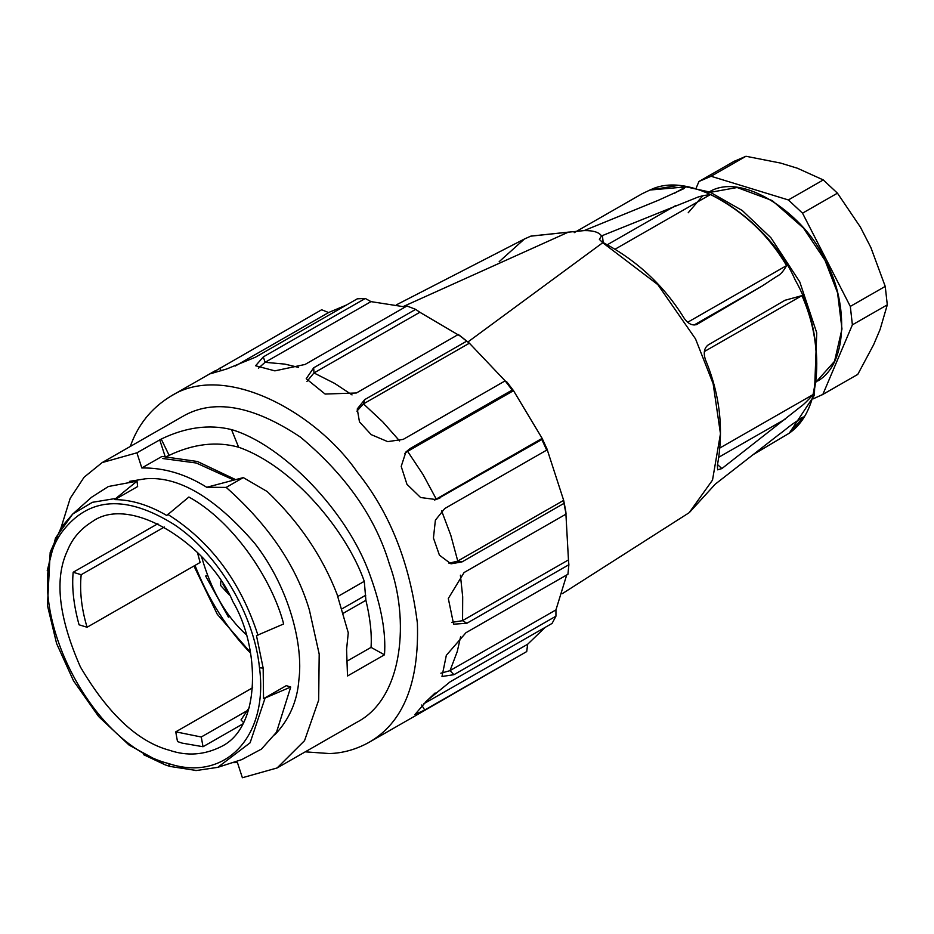 <?xml version="1.0" encoding="UTF-8"?>
<svg xmlns="http://www.w3.org/2000/svg" width="934" height="934" viewBox="0 0 934 934"><rect width="100%" height="100%" fill="white"/><g stroke="black" fill="none" stroke-linecap="round" stroke-linejoin="round"><path stroke-width="1.4" d="M229.986 616.463L228.433 617.129L229.869 616.3M228.433 617.129L205.655 576.044L207.243 575.356M249.355 707.4L241.019 719.916L243.505 722.531M252.67 687.751L175.744 731.836L177.495 741.561L182.177 743.125L203.017 746.721L201.265 736.996L175.744 731.836M247.802 710.33L201.265 736.996M242.758 723.955L203.017 746.721M197.448 552.484L200.121 562.478L87.072 627.251C81.503 608.629 79.542 591.117 81.176 574.714L73.167 572.262L157.893 523.705M164.349 527.045L81.176 574.714M73.167 572.262C71.72 587.684 73.681 605.197 79.063 624.799L87.072 627.251M250.475 652.446L217.272 614.268L193.945 566.016M169.626 750.317C137.893 741.829 108.157 714.043 80.394 666.934C58.573 617.292 54.23 578.59 67.376 550.815C72.163 538.708 80.429 529.018 92.151 521.721C131.624 492.965 210.664 547.651 232.799 601.461C259.722 646.456 262.034 727.224 221.043 746.686C204.231 755.046 187.092 756.26 169.626 750.317M115.828 498.441L137.029 481.15L137.637 486.556L114.882 499.597L115.828 498.441L92.373 502.317L72.712 514.05L61.305 527.29L50.203 552.169L47.459 605.501L56.589 643.514L73.482 680.781L98.724 716.635L129.149 745.134L165.236 764.876L169.86 766.405L196.42 770.503M47.237 570.697L55.491 538.089L72.7 514.062L91.474 497.308L108.402 486.509L137.029 481.15M263.54 698.679L286.294 685.649L290.731 687.015L263.54 698.679L263.166 668.102L256.476 635.634L283.667 623.959C271.794 578.38 232.601 520.892 188.89 497.028L166.754 515.475C148.88 505.06 131.589 499.76 114.882 499.597M143.497 754.625L165.236 764.876M290.731 687.015L276.511 732.209L261.473 749.068L241.766 759.611L217.797 767.339L250.102 742.799L265.022 698.258M130.27 446.475C137.835 424.923 151.238 408.216 170.49 396.378C224.615 361.318 316.299 412.396 357.302 472.172C389.758 512.509 409.781 562.852 417.393 623.2C419.284 683.139 403.079 722.893 368.802 742.472C356.017 749.477 342.895 753.166 329.41 753.551L305.243 751.847M61.072 527.64L70.19 498.336L84.095 477.227L102.145 462.587L182.165 416.739C213.127 398.363 252.6 405.193 300.585 437.217C345.965 475.243 375.573 517.553 389.408 564.136C409.501 618.366 403.873 697.756 357.138 722.11L277.118 767.958L242.373 777.73L237.446 762.576L232.368 762.634M412.408 717.487L526.729 651.558L424.701 710.027L414.965 714.51L426.791 700.792L450.106 681.855L552.076 623.422L555.94 616.195L453.924 674.698L441.98 676.496L446.335 655.306L465.949 632.715L567.93 574.282L568.876 564.731L466.895 623.247L453.62 624.192L448.308 598.484L464.081 572.53L566.062 514.097L565.747 511.085L568.456 559.921L462.563 620.608L462.692 596.803L460.404 575.181M566.704 574.982L555.94 609.914L450.048 670.589L457.251 651.558L460.66 636.521M440.848 673.216L450.013 670.659L453.924 674.698M451.612 622.394L462.552 620.69L466.895 623.247M565.747 511.085L563.669 500.355L563.984 503.368L462.026 561.894L450.982 563.821L439.435 555.17L433.434 538.019L435.384 520.191L444.724 508.551L546.694 450.118L546.997 448.985L563.669 500.355L457.765 561.03L450.818 535.334L441.595 510.816M448.95 563.214L457.788 561.124L462.026 561.894M546.997 448.985L542.14 438.373L541.848 439.517L436.318 499.597L420.592 497.518L406.955 484.302L401.2 466.405L405.905 451.986L410.201 448.495L512.182 390.062L513.525 390.681L542.14 438.373L436.248 499.06L423.044 474.565L407.621 451.356L404.737 453.457M434.52 500.029L439.926 498.044M399.635 440.965L382.73 421.818L363.478 403.873L356.893 411.147M512.182 390.062L505.154 380.862L403.231 439.377L387.703 441.63L371.183 434.614L359.473 421.864L357.243 408.964L364.692 399.612L466.673 341.179L469.382 343.198L363.478 403.873L364.692 399.612M352.048 394.907L334.734 383.454L313.976 372.946L306.971 381.422M419.868 312.271L460.999 336.509L458.302 334.489L356.403 392.981L325.114 394.055L306.212 378.725L313.684 367.798L415.665 309.364L419.868 312.271L313.976 372.946L313.684 367.798M298.483 367.377L284.858 364.108L265.081 362.31L258.403 368.241M415.665 309.364L406.955 306.002L305.056 364.458L274.865 370.856L255.589 365.754L263.318 356.893L365.299 298.46L370.985 301.624L265.081 362.31L263.318 356.893M365.299 298.46L357.313 298.81L255.414 357.232L226.705 368.977L210.57 373.728L321.658 309.761L328.605 312.551L235.181 366.081L328.733 312.47L346.561 304.974M370.985 301.624L405.274 306.971M460.999 336.509L469.382 343.198L505.142 380.862M466.673 341.179L458.302 334.489M506.485 381.481L513.525 390.681L407.621 451.356L410.201 448.495M546.694 450.118L541.848 439.517M566.062 514.097L563.984 503.368M568.456 559.921L568.876 564.731M555.94 609.914L555.94 616.195M545.164 627.391L527.628 644.273L423.873 703.722M527.628 644.273L526.729 651.558M129.429 481.384L145.342 478.803C178.417 475.826 214.843 497.297 254.608 543.191C290.054 588.735 303.34 646.141 298.903 679.66C297.339 701.177 289.271 719.6 274.701 734.918M166.929 456.341L169.136 455.36C193.455 443.825 216.606 441.117 238.614 447.211C295.086 467.14 347.728 533.641 364.272 581.322L365.906 600.305C370.214 618.18 371.93 633.871 371.055 647.379L384.481 654.804L347.518 675.982L346.572 649.457L348.277 632.82L337.011 594.152C322.137 555.835 298.845 521.604 267.136 491.482M169.136 455.36L161.22 439.062C185.691 427.258 209.123 424.094 231.527 429.593C281.718 444.222 347.168 510.466 370.039 575.227C381.329 606.294 386.139 632.82 384.481 654.804M347.518 660.875L371.055 647.379M232.94 479.632L196.327 463.019L162.796 458.524M234.831 479.224L197.483 461.513L161.991 456.422L141.828 467.969L136.901 452.815L161.22 439.062M159.702 439.739L165.33 457.076M267.124 491.494L243.307 477.601L206.741 487.279C185.656 474.052 164.01 467.63 141.828 467.969M243.307 477.601L226.168 487.408L206.741 487.256M226.18 487.385C268.583 525.036 296.312 565.899 309.387 609.984L319.194 654.115L318.669 700.126L304.531 740.685L277.118 767.958M102.145 462.587L136.901 452.815M887.3 304.834L885.234 286.399L870.862 247.498L860.424 227.149L837.448 193.175L823.286 179.935L797.367 168.213L780.497 163.053L745.974 156.27L711.054 176.269L788.366 199.946L802.528 213.174L850.314 306.41L852.38 324.845L822.854 394.405L813.175 398.853L822.854 394.405L857.774 374.394L873.617 344.739L880.061 329.562L887.3 304.834L852.38 324.845L822.854 394.405M822.154 394.825L857.774 374.394M885.234 286.399L850.314 306.41L852.38 324.845M837.448 193.175L802.528 213.174L850.314 306.41M823.286 179.935L788.366 199.946L802.528 213.174M745.974 156.27L733.879 161.465M698.959 181.476L711.054 176.269L698.959 181.476L696.285 187.769L698.959 181.476L734.591 161.045M709.338 191.855C743.557 170.829 806.813 216.711 825.037 260.388C846.764 297.105 850.022 362.544 817.717 381.014M229.309 594.946L220.599 585.455L220.844 581.146M222.957 584.1L227.511 591.806M201.557 556.757C211.224 590.533 226.086 616.475 246.144 634.571M708.007 345.066L785.004 300.269L801.944 295.623C816.234 328.289 819.935 361.283 813.047 394.603C807.63 400.733 803.485 404.772 800.613 406.734L721.865 468.588L717.627 469.825L717.37 465.354C723.955 429.92 720.009 394.79 705.544 359.975C703.244 353.215 704.073 348.254 708.007 345.066M574.212 232.659L642.102 193.758L649.936 190.022L685.603 186.905L683.676 188.761L658.575 200.191L584.112 230.605C593.277 230.453 599.079 232.227 601.519 235.94L599.371 239.338L602.734 242.735L657.828 284.625L695.526 338.89L713.132 383.676L720.464 433.738L712.514 480.088L689.187 512.684L562.326 593.65M601.519 235.94L695.725 198.008C698.679 196.572 703.606 195.416 710.494 194.529C742.904 210.967 768.25 234.667 786.556 265.606C783.439 271.292 780.252 274.841 777.006 276.242L762.086 286.049L696.682 324.553M695.993 324.798L697.324 324.226C692.783 326.118 688.393 324.133 684.178 318.272C664.179 285.839 637.186 260.609 603.201 242.595L602.769 242.385M689.362 512.544L715.257 484.151L778.758 434.66C787.117 428.694 789.253 425.449 803.532 417.008L789.265 433.189L753.049 454.695M802.423 417.276L798.325 419.985M403.488 306.434L568.292 232.181L584.112 230.605M499.176 261.683L524.418 239.011L530.745 236.174L568.292 232.181M602.734 242.735L467.911 341.984M569.051 232.064L530.956 236.092M815.919 382.158L834.552 361.295L841.978 328.943L837.564 292.821L825.037 260.388L803.438 228.013L772.184 200.565L737.136 187.524L707.447 192.836M702.73 195.813L688.206 212.765M711.054 176.269L788.366 199.946M194.996 565.409C208.352 599.406 226.892 628.664 250.604 653.17M259.489 667.763C254.106 614.455 218.171 554.014 174.506 524.756C126.207 494.53 88.777 496.865 62.193 531.738C16.088 592.576 85.146 743.032 168.587 763.545C225.071 782.529 268.63 736.576 259.489 667.763L263.166 668.102M167.688 514.319C210.465 541.206 240.552 581.497 257.947 635.202M169.86 766.405L168.587 763.545M425.344 702.228L435.139 692.993M424.701 710.027L421.678 704.995M221.218 370.751L219.677 368.194M231.515 429.605L238.625 447.211M343.478 613.159L365.906 600.305M342.136 608.758L365.766 595.215M364.272 581.322L337.886 596.441M801.944 295.623L704.364 351.534M813.047 394.603L720.196 447.806M785.354 419.109L719.017 457.111M721.865 468.588L717.557 464.572M685.603 186.905L673.974 193.572M675.866 205.48L607.415 244.696M603.201 242.595L602.407 235.52M710.494 194.529L615.296 249.074M786.556 265.606L687.658 322.277M762.086 286.049L694.055 325.032M650.181 189.929L650.426 189.835C695.783 167.595 772.36 226.203 795.254 280.118C821.885 325.744 827.839 406.092 789.685 432.862L789.475 433.026M195.871 770.597L217.797 767.339M170.49 396.378L214.89 370.938M368.802 742.472L414.906 716.051M649.936 190.022L678.995 185.294L709.852 192.054L742.25 210.5L770.9 237.726L799.773 281.905L816.748 332.866L814.378 395.234L789.265 433.189M524.418 239.011L396.74 304.671"/></g></svg>
